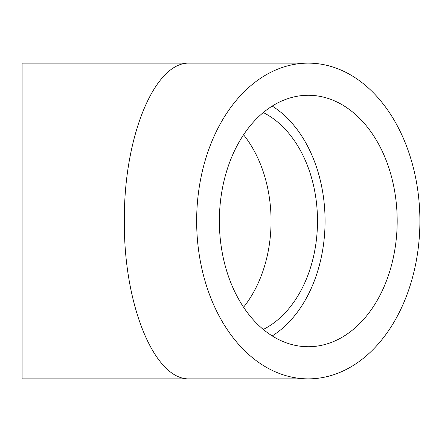 <?xml version="1.0" encoding="UTF-8"?>
<svg xmlns="http://www.w3.org/2000/svg" width="442" height="442" viewBox="0 0 442 442"><rect width="100%" height="100%" fill="white"/><g stroke="black" fill="none" stroke-linecap="round" stroke-linejoin="round"><path stroke-width="0.66" d="M22.1 221L22.1 378.86L189.74 378.86C154.788 380.628 123.616 305.378 124.351 221C123.616 136.622 154.788 61.372 189.74 63.14L22.1 63.14L22.1 221M196.651 221A157.86 111.622 90 0 0 308.278 378.86A157.86 111.622 90 0 0 419.9 221A157.86 111.622 90 0 0 308.278 63.14A157.86 111.622 90 0 0 196.651 221M397.181 221A125.727 88.903 -90 0 1 308.278 346.727A125.727 88.903 -90 0 1 219.37 221A125.727 88.903 -90 0 1 308.278 95.273A125.727 88.903 -90 0 1 397.181 221M272.222 335.926A125.727 88.903 90 0 0 325.069 221A125.727 88.903 90 0 0 272.222 106.074M263.283 329.439A115.019 81.328 90 0 0 317.494 221A115.019 81.328 90 0 0 263.283 112.561M243.57 307.218A115.019 81.328 90 0 0 243.57 134.782M308.278 63.14L189.74 63.14M308.278 378.86L189.74 378.86"/></g></svg>
